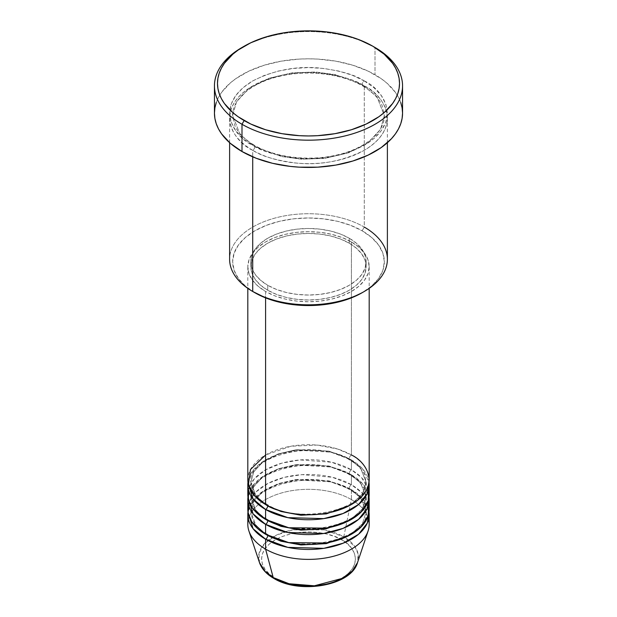 <?xml version="1.0" encoding="UTF-8"?>
<svg xmlns="http://www.w3.org/2000/svg" width="617" height="617" viewBox="0 0 617 617"><rect width="100%" height="100%" fill="white"/><g stroke="black" fill="none" stroke-linecap="round" stroke-linejoin="round"><path stroke-width="0.46" stroke-dasharray="3.08 2.31" d="M326.478 584.083L334.599 581.576L341.71 578.206L347.556 574.095L351.898 569.406L354.567 564.324L355.469 559.033L354.567 553.742L351.898 548.652L347.556 543.963L341.71 539.86L334.599 536.481L326.478 533.975L317.662 532.432L308.5 531.916L299.338 532.432L290.522 533.975L282.401 536.481L275.29 539.86L269.444 543.963L265.102 548.652L262.433 553.742L261.531 559.033L262.433 564.324L265.102 569.406L269.444 574.095L275.29 578.206A3.031 1.751 -60 0 1 273.778 578.36A3.031 1.751 120 0 0 275.29 578.206C283.666 584.584 316.675 592.135 341.71 578.206C365.842 563.753 352.762 544.695 341.71 539.86A3.031 1.751 120 0 0 343.785 536.821L354.991 546.724L358.099 554.051L357.498 562.658A49.9 28.806 0 0 0 343.785 536.821L351.405 499.577A60.682 35.03 180 0 1 368.573 519.398M369.182 524.35A60.682 35.03 0 0 0 351.405 499.577L351.405 489.667A60.682 35.03 180 0 0 287.275 481.622A60.682 35.03 180 0 0 247.972 511.963L252.314 501.205L263.097 491.201L279.2 483.767L297.749 479.964L330.82 481.862L351.405 489.667A3.031 1.751 -60 0 1 349.893 489.821A3.031 1.751 -60 0 1 349.261 488.433L328.93 480.844L296.168 479.455L278.167 483.666L263.112 491.448L253.764 501.521L250.857 511.963L256.063 525.792L266.691 534.877L256.063 525.792L250.857 511.963L253.764 501.521L263.112 491.448L278.167 483.666L296.168 479.455L328.93 480.844L349.261 488.433A3.031 1.751 -60 0 1 351.405 484.715L351.405 474.805A60.682 35.03 180 0 0 287.275 466.761A60.682 35.03 180 0 0 247.972 497.101L252.314 486.343L263.097 476.332L279.2 468.897L297.749 465.102L330.82 467L351.405 474.805A3.031 1.751 -60 0 1 349.893 474.959A3.031 1.751 -60 0 1 349.261 473.571L328.93 465.982L296.168 464.586L278.167 468.804L263.112 476.586L253.764 486.659L250.857 497.101L256.063 510.922L266.691 520.015L256.063 510.922L250.857 497.101L253.764 486.659L263.112 476.586L278.167 468.804L296.168 464.586L328.93 465.982L349.261 473.571A3.031 1.751 -60 0 1 351.405 469.853L351.405 459.943A60.682 35.03 180 0 0 287.275 451.891A60.682 35.03 180 0 0 247.972 482.239L252.314 471.481L263.097 461.47L279.2 454.035L297.749 450.233L330.82 452.138L351.405 459.943A3.031 1.751 -60 0 1 349.893 460.089A3.031 1.751 -60 0 1 349.261 458.701L328.93 451.12L296.168 449.724L278.167 453.935L263.112 461.724L253.764 471.797L250.857 482.239L256.063 496.06L266.691 505.153L256.063 496.06L250.857 482.239L253.764 471.797L263.112 461.724L278.167 453.935L296.168 449.724L328.93 451.12L349.261 458.701A3.031 1.751 -60 0 1 351.405 454.991L337.676 449.045L317.084 445.081L290.831 446.245L265.595 454.991M267.739 505.77A3.031 1.751 120 0 0 267.107 504.382A3.031 1.751 120 0 0 265.595 504.529A3.031 1.751 -60 0 1 267.107 504.382A3.031 1.751 -60 0 1 267.739 505.709M369.182 494.626A60.682 35.03 0 0 0 351.405 469.853L331.607 462.226L299.916 459.943L281.83 463.159L265.595 469.853L253.996 479.224L248.427 489.667M267.739 520.632A3.031 1.751 120 0 0 267.107 519.244A3.031 1.751 120 0 0 265.595 519.398A3.031 1.751 -60 0 1 267.107 519.244A3.031 1.751 -60 0 1 267.739 520.578M369.182 509.488A60.682 35.03 0 0 0 351.405 484.715L332.362 477.28L302.045 474.65L284.46 477.319L268.202 483.296L255.924 491.996L249.199 502.053M267.739 535.494A3.031 1.751 120 0 0 267.107 534.106A3.031 1.751 120 0 0 265.595 534.26A3.031 1.751 -60 0 1 267.107 534.106A3.031 1.751 -60 0 1 267.739 535.44M387.383 259.287A78.883 45.542 0 0 0 364.277 227.079L362.133 230.797A75.852 43.792 0 0 0 254.867 230.797A75.852 43.792 0 0 0 254.867 292.728L245.435 286.087L238.424 278.522L234.105 270.308L232.648 261.762L234.105 253.217L238.424 245.003L245.435 237.429L254.867 230.797L266.359 225.352L279.47 221.302L293.7 218.811L308.5 217.971L323.3 218.811L337.53 221.302L350.641 225.352L362.133 230.797L371.565 237.429L378.576 245.003L382.895 253.217L384.352 261.762L382.895 270.308L378.576 278.522L371.565 286.087L362.133 292.728A75.852 43.792 0 0 0 362.133 230.797L364.277 227.079L364.277 85.879A3.031 1.751 -60 0 1 362.765 86.025A3.031 1.751 -60 0 1 362.133 84.637A3.031 1.751 -60 0 1 364.277 80.92C355.33 74.896 340.453 70.6 319.652 68.04C296.43 65.818 274.118 70.114 252.723 80.92C212.194 105.199 234.167 137.205 252.723 145.334A3.031 1.751 -60 0 1 254.235 145.18A3.031 1.751 -60 0 1 254.867 146.568L240.059 134.475L232.648 115.603L236.481 101.867L248.774 88.609L268.58 78.367L292.281 72.829L315.526 72.004L335.386 74.657L362.133 84.637L335.386 74.657L315.526 72.004L292.281 72.829L268.58 78.367L248.774 88.609L236.481 101.867L232.648 115.603L240.059 134.475L254.867 146.568A3.031 1.751 -60 0 1 252.723 150.286C234.167 142.157 212.194 110.15 252.723 85.879C274.118 75.066 296.43 70.77 319.652 72.999C340.453 75.559 355.33 79.848 364.277 85.879A78.883 45.542 180 0 1 387.383 118.078A78.883 45.542 180 0 1 338.687 160.158A78.883 45.542 180 0 1 252.723 150.286L252.723 156.849L252.723 150.286A78.883 45.542 180 0 1 229.617 118.078A78.883 45.542 180 0 1 278.313 76.007A78.883 45.542 180 0 1 364.277 85.879L364.277 227.079A78.883 45.542 0 0 0 278.313 217.207A78.883 45.542 0 0 0 229.617 259.287M369.182 479.756A60.682 35.03 0 0 0 351.405 454.991A3.031 1.751 120 0 0 349.261 458.701L360.521 467.894L366.143 482.239L362.356 494.101L350.309 505.153L362.356 494.101L366.143 482.239L360.521 467.894L349.261 458.701A3.031 1.751 120 0 0 349.893 460.089A3.031 1.751 120 0 0 351.405 459.943A60.682 35.03 180 0 1 369.028 482.239L362.511 468.743L351.405 459.943L351.405 469.853A60.682 35.03 0 0 0 285.278 462.256A60.682 35.03 0 0 0 247.818 494.626M265.595 291.486L265.595 297.872L265.595 291.486L274.789 295.844L285.278 299.083L296.661 301.073L308.5 301.752L320.339 301.073L331.722 299.083L342.211 295.844L351.405 291.486L358.955 286.18L364.562 280.126L368.017 273.555L369.182 266.714A60.682 35.03 180 0 1 331.722 299.083A60.682 35.03 180 0 1 265.595 291.486A60.682 35.03 180 0 1 247.818 266.714L248.983 273.555L252.438 280.126L258.045 286.18L265.595 291.486M351.405 241.941A60.682 35.03 180 0 1 369.182 266.714L368.017 259.88L364.562 253.309L358.955 247.255L351.405 241.941L342.211 237.584L331.722 234.352L320.339 232.354L308.5 231.683L296.661 232.354L285.278 234.352L274.789 237.584L265.595 241.941L258.045 247.255L252.438 253.309L248.983 259.88L247.818 266.714A60.682 35.03 180 0 1 285.278 234.352A60.682 35.03 180 0 1 351.405 241.941L351.405 454.991L351.405 241.941M267.739 285.293L267.739 290.252A57.643 33.279 0 0 0 330.558 297.463A57.643 33.279 0 0 0 366.143 266.714A57.643 33.279 0 0 0 349.261 243.183L349.261 238.231A57.643 33.279 180 0 1 366.143 261.762A57.643 33.279 180 0 1 330.558 292.512A57.643 33.279 180 0 1 267.739 285.293L276.47 289.435L286.442 292.512L297.255 294.402L308.5 295.042L319.745 294.402L330.558 292.512L340.53 289.435L349.261 285.293L356.433 280.249L361.755 274.496L365.04 268.256L366.143 261.762L365.04 255.268L361.755 249.029L356.433 243.275L349.261 238.231L340.53 234.09L330.558 231.013L319.745 229.123L308.5 228.483L297.255 229.123L286.442 231.013L276.47 234.09L267.739 238.231L260.567 243.275L255.245 249.029L251.96 255.268L250.857 261.762L251.96 268.256L255.245 274.496L260.567 280.249L267.739 285.293A57.643 33.279 180 0 1 250.857 261.762A57.643 33.279 180 0 1 286.442 231.013A57.643 33.279 180 0 1 349.261 238.231L349.261 243.183A57.643 33.279 0 0 0 286.442 235.972A57.643 33.279 0 0 0 250.857 266.714A57.643 33.279 0 0 0 267.739 290.252L267.739 285.293M402.554 113.127A94.054 54.304 0 0 0 375.005 74.726L375.005 47.478L375.005 74.726A94.054 54.304 0 0 0 272.506 62.957A94.054 54.304 0 0 0 214.446 113.127M368.573 489.667L361.709 477.782L351.405 469.853A3.031 1.751 120 0 0 349.261 473.571L360.521 482.756L366.143 497.101L362.356 508.963L350.309 520.015L362.356 508.963L366.143 497.101L360.521 482.756L349.261 473.571A3.031 1.751 120 0 0 349.893 474.959A3.031 1.751 120 0 0 351.405 474.805L351.405 484.715A3.031 1.751 120 0 0 349.261 488.433L360.521 497.618L366.143 511.963L362.356 523.825L350.309 534.877L362.356 523.825L366.143 511.963L360.521 497.618L349.261 488.433A3.031 1.751 120 0 0 349.893 489.821A3.031 1.751 120 0 0 351.405 489.667A60.682 35.03 180 0 1 369.028 511.963L362.511 498.474L351.405 489.667L351.405 499.577A60.682 35.03 0 0 0 285.278 491.98A60.682 35.03 0 0 0 247.818 524.35M351.405 474.805A60.682 35.03 180 0 1 369.028 497.101L362.511 483.605L351.405 474.805M368.573 504.529L361.709 492.644L351.405 484.715A60.682 35.03 0 0 0 285.278 477.118A60.682 35.03 0 0 0 247.818 509.488M248.427 519.398A60.682 35.03 180 0 1 289.311 491.117A60.682 35.03 180 0 1 351.405 499.577L343.785 536.821A49.9 28.806 0 0 0 285.1 531.746A49.9 28.806 0 0 0 259.502 562.658L259.024 553.434L264.5 543.608L276.393 535.14L292.589 529.887L324.226 529.856L343.785 536.821A3.031 1.751 -60 0 1 341.71 539.86C333.334 533.474 300.325 525.923 275.29 539.86C251.158 554.313 264.238 573.37 275.29 578.206L282.401 581.576L290.522 584.083M243.083 46.861A94.054 54.304 180 0 1 375.005 47.478A94.054 54.304 0 0 0 241.995 47.478M216.251 102.53L218.495 97.363L221.603 92.349L230.295 82.956L235.794 78.675L248.836 71.148L264.161 65.24L281.198 61.16L299.284 59.085L308.5 58.823L317.716 59.085L335.802 61.16L352.839 65.24L368.164 71.148L381.206 78.675L386.705 82.956L395.397 92.349L398.505 97.363L400.749 102.53M364.277 80.92L352.322 75.259L338.687 71.048L323.886 68.456L308.5 67.585L293.114 68.456L278.313 71.048L264.678 75.259L252.723 80.92L242.913 87.822L235.625 95.697L231.136 104.242L229.617 113.127L231.136 122.012L235.625 130.557L242.913 138.432L252.723 145.334L264.678 150.995L278.313 155.206L293.114 157.798L308.5 158.669L323.886 157.798L338.687 155.206L352.322 150.995L364.277 145.334L374.087 138.432L381.375 130.557L385.864 122.012L387.383 113.127L385.864 104.242L381.375 95.697L374.087 87.822L364.277 80.92A3.031 1.751 120 0 0 362.133 84.637A3.031 1.751 120 0 0 362.765 86.025A3.031 1.751 120 0 0 364.277 85.879C382.833 94 404.806 126.007 364.277 150.286C342.882 161.099 320.57 165.387 297.348 163.166C276.547 160.605 261.67 156.309 252.723 150.286A3.031 1.751 120 0 0 254.867 146.568L281.614 156.548L301.474 159.209L324.719 158.384L348.42 152.839L368.226 142.596L380.519 129.346L384.352 115.603L376.941 96.73L362.133 84.637L376.941 96.73L384.352 115.603L380.519 129.346L368.226 142.596L348.42 152.839L324.719 158.384L301.474 159.209L281.614 156.548L254.867 146.568A3.031 1.751 120 0 0 254.235 145.18A3.031 1.751 120 0 0 252.723 145.334C261.67 151.358 276.547 155.654 297.348 158.214C320.57 160.435 342.882 156.14 364.277 145.334C404.806 121.055 382.833 89.049 364.277 80.92M349.261 243.183L356.433 248.227L361.755 253.98L365.04 260.22L366.143 266.714L365.04 273.208L361.755 279.455L356.433 285.208L349.261 290.252L340.53 294.386L330.558 297.463L319.745 299.361L308.5 300.001L297.255 299.361L286.442 297.463L276.47 294.386L267.739 290.252L260.567 285.208L255.245 279.455L251.96 273.208L250.857 266.714L251.96 260.22L255.245 253.98L260.567 248.227L267.739 243.183L276.47 239.041L286.442 235.972L297.255 234.074L308.5 233.434L319.745 234.074L330.558 235.972L340.53 239.041L349.261 243.183M351.405 454.991A60.682 35.03 0 0 0 285.278 447.394A60.682 35.03 0 0 0 247.818 479.756M254.867 292.728L252.723 291.486A78.883 45.542 180 0 1 252.723 227.079A78.883 45.542 180 0 1 364.277 227.079M267.107 504.382C259.826 500.086 254.968 495.227 252.53 489.79L250.857 482.239C247.085 456.102 316.722 438.271 349.893 460.089C357.22 464.416 362.094 469.313 364.508 474.781L366.143 482.239C369.915 508.369 300.278 526.201 267.107 504.382M267.107 519.244C259.826 514.948 254.968 510.089 252.53 504.652L250.857 497.101C247.085 470.972 316.722 453.133 349.893 474.959C357.22 479.278 362.094 484.175 364.508 489.643L366.143 497.101C369.915 523.231 300.278 541.063 267.107 519.244M267.107 534.106C259.826 529.818 254.968 524.951 252.53 519.514L250.857 511.963C247.085 485.834 316.722 468.002 349.893 489.821C357.22 494.14 362.094 499.037 364.508 504.505L366.143 511.963C369.915 538.093 300.278 555.932 267.107 534.106M254.235 145.18C244.633 139.535 238.193 133.071 234.907 125.791L232.648 115.603C232.023 99.314 252.006 82.007 281.414 75.93C308.924 69.736 342.396 73.955 362.765 86.025C372.306 91.632 378.73 98.057 382.031 105.283L384.352 115.603C384.977 131.845 365.117 149.106 335.833 155.222C308.284 161.5 274.673 157.289 254.235 145.18M369.182 266.714L369.182 288.386M366.143 261.762L366.143 266.714M387.383 118.078L387.383 142.697M229.617 118.078L229.617 142.697M250.857 261.762L250.857 266.714M247.818 266.714L247.818 288.386"/><path stroke-width="0.93" d="M368.573 519.398A60.682 35.03 180 0 1 368.079 530.99L357.498 562.658L352.268 571.034L342.335 578.368L314.369 585.803L289.072 583.736L273.215 577.566A3.031 1.751 120 0 0 273.778 578.36A3.031 1.751 -60 0 1 273.215 577.566A49.9 28.806 0 0 0 323.123 584.739A49.9 28.806 0 0 0 357.498 562.658C351.142 585.872 299.646 594.479 273.771 578.36C266.482 574.149 261.724 568.913 259.502 562.658A49.9 28.806 0 0 0 273.215 577.566L265.595 549.122L273.215 577.566L265.225 571.543L259.502 562.658L248.921 530.99A60.682 35.03 180 0 1 248.427 519.398M265.595 454.991L250.448 469.56L248.427 484.715L255.291 496.608L265.595 504.529A60.682 35.03 0 0 0 331.722 512.125A60.682 35.03 0 0 0 369.182 479.756L369.182 288.386M267.739 505.709A3.031 1.751 -60 0 1 267.739 505.77L266.691 505.153L267.739 505.77A3.031 1.751 -60 0 1 265.595 509.488L253.047 498.937L247.972 482.239A60.682 35.03 180 0 0 247.818 484.715L247.818 494.626A60.682 35.03 0 0 0 265.595 519.398A60.682 35.03 0 0 0 331.722 526.987A60.682 35.03 0 0 0 369.182 494.626L369.182 484.715A60.682 35.03 180 0 1 331.722 517.085A60.682 35.03 180 0 1 265.595 509.488L265.595 519.398L265.595 509.488A60.682 35.03 180 0 1 247.818 484.715M248.427 489.667L248.427 499.577L252.392 507.961L265.595 519.398L288.733 527.743L326.169 528.137L345.728 522.291L360.652 512.534L368.202 500.881L368.573 489.667M267.739 520.578A3.031 1.751 -60 0 1 267.739 520.632L266.691 520.015L267.739 520.632A3.031 1.751 -60 0 1 265.595 524.35L253.047 513.799L247.972 497.101A60.682 35.03 180 0 0 247.818 499.577L247.818 509.488A60.682 35.03 0 0 0 265.595 534.26A60.682 35.03 0 0 0 331.722 541.857A60.682 35.03 0 0 0 369.182 509.488L369.182 499.577A60.682 35.03 180 0 1 331.722 531.947A60.682 35.03 180 0 1 265.595 524.35L265.595 534.26L265.595 524.35A60.682 35.03 180 0 1 247.818 499.577M249.199 502.053L248.088 512.773L251.775 521.928L265.595 534.26L288.733 542.613L326.169 542.999L345.728 537.152L360.652 527.396L368.202 515.743L368.573 504.529M267.739 535.44A3.031 1.751 -60 0 1 267.739 535.494L266.691 534.877L267.739 535.494A3.031 1.751 -60 0 1 265.595 539.212L253.047 528.661L247.972 511.963A60.682 35.03 180 0 0 247.818 514.439L247.818 524.35A60.682 35.03 0 0 0 265.595 549.122A60.682 35.03 0 0 0 331.722 556.719A60.682 35.03 0 0 0 369.182 524.35L369.182 514.439A60.682 35.03 180 0 1 331.722 546.809A60.682 35.03 180 0 1 265.595 539.212L265.595 549.122L265.595 539.212A60.682 35.03 180 0 1 247.818 514.439M364.277 227.079A78.883 45.542 180 0 1 364.277 291.486A78.883 45.542 180 0 1 252.723 291.486L254.867 292.728A75.852 43.792 0 0 0 362.133 292.728L350.641 298.173L337.53 302.222L323.3 304.713L308.5 305.554L293.7 304.713L279.47 302.222L266.359 298.173L252.723 291.486A78.883 45.542 0 0 0 338.687 301.358A78.883 45.542 0 0 0 387.383 259.287L387.383 142.697M244.139 46.244L241.995 47.478A94.054 54.304 0 0 0 241.995 124.272L244.139 120.554A91.023 52.553 180 0 1 244.139 46.244A91.023 52.553 180 0 1 372.861 46.244L359.071 39.704L351.405 37.059L334.923 33.11L326.254 31.86L308.5 30.85L290.746 31.86L282.077 33.11L265.595 37.059L250.757 42.781L238.139 50.062L232.817 54.203L224.411 63.289L221.403 68.148L219.228 73.145L217.917 78.251L217.477 83.403L217.917 88.547L219.228 93.653L221.403 98.651L224.411 103.509L232.817 112.595L238.139 116.736L250.757 124.025L265.595 129.747L282.077 133.688L299.577 135.694L308.5 135.948L317.423 135.694L334.923 133.688L351.405 129.747L366.243 124.025L378.861 116.736L384.183 112.595L392.589 103.509L395.597 98.651L397.772 93.653L399.083 88.547L399.523 83.403L399.083 78.251L397.772 73.145L395.597 68.148L392.589 63.289L384.183 54.203L372.861 46.244A91.023 52.553 180 0 1 372.861 120.562A91.023 52.553 180 0 1 244.139 120.554L241.995 124.272A94.054 54.304 0 0 0 375.005 124.272A94.054 54.304 0 0 0 375.005 47.478L375.005 47.478A94.054 54.304 180 0 1 402.554 85.879A94.054 54.304 180 0 1 344.494 136.048A94.054 54.304 180 0 1 241.995 124.272L241.995 151.52A94.054 54.304 0 0 0 344.494 163.297A94.054 54.304 0 0 0 402.554 113.127L402.099 118.449L400.749 123.724L398.505 128.891L395.397 133.904L391.448 138.725L381.206 147.579L368.164 155.098L352.839 161.014L335.802 165.086L317.716 167.168L299.284 167.168L290.152 166.382L272.506 163.297L256.248 158.276L241.995 151.52L241.995 124.272A94.054 54.304 180 0 1 214.446 85.879A94.054 54.304 180 0 1 243.083 46.861M267.739 505.77L280.99 511.485L300.942 515.234L326.293 513.892L350.309 505.153L326.293 513.892L300.942 515.234L280.99 511.485L267.739 505.77A3.031 1.751 120 0 1 265.595 509.488L287.838 517.655L323.778 518.619L343.075 513.506L358.531 504.536L367.292 493.384L369.028 482.239A60.682 35.03 180 0 1 369.182 484.715M265.595 297.872L265.595 504.529L265.595 297.872M252.723 156.849L252.723 291.486L252.723 156.849M368.079 530.99A60.682 35.03 180 0 1 326.277 557.845A60.682 35.03 180 0 1 265.595 549.122A60.682 35.03 180 0 1 248.921 530.99M267.739 535.494L280.99 541.209L300.942 544.958L326.293 543.623L350.309 534.877L326.293 543.623L300.942 544.958L280.99 541.209L267.739 535.494A3.031 1.751 120 0 1 265.595 539.212L287.838 547.379L323.778 548.343L343.075 543.23L358.531 534.268L367.292 523.108L369.028 511.963A60.682 35.03 180 0 1 369.182 514.439M267.739 520.632L280.99 526.347L300.942 530.096L326.293 528.754L350.309 520.015L326.293 528.754L300.942 530.096L280.99 526.347L267.739 520.632A3.031 1.751 120 0 1 265.595 524.35L287.838 532.517L323.778 533.481L343.075 528.368L358.531 519.398L367.292 508.246L369.028 497.101A60.682 35.03 180 0 1 369.182 499.577M290.522 584.083L299.338 585.626L308.5 586.15L317.662 585.626L326.478 584.083M214.446 85.879L214.446 113.127A94.054 54.304 0 0 0 241.995 151.52L230.295 143.298L221.603 133.904L218.495 128.891L216.251 123.724L214.901 118.449L214.446 113.127L214.901 107.805L216.251 102.53M400.749 102.53L402.099 107.805L402.554 113.127L402.554 85.879M229.617 142.697L229.617 259.287A78.883 45.542 0 0 0 252.723 291.486L252.723 291.486M247.818 288.386L247.818 479.756A60.682 35.03 0 0 0 265.595 504.529C276.416 512.773 319.066 522.53 351.405 504.529C382.579 485.857 365.68 461.238 351.405 454.991M364.277 291.486L362.133 292.728M375.005 47.478L372.861 46.244"/></g></svg>
